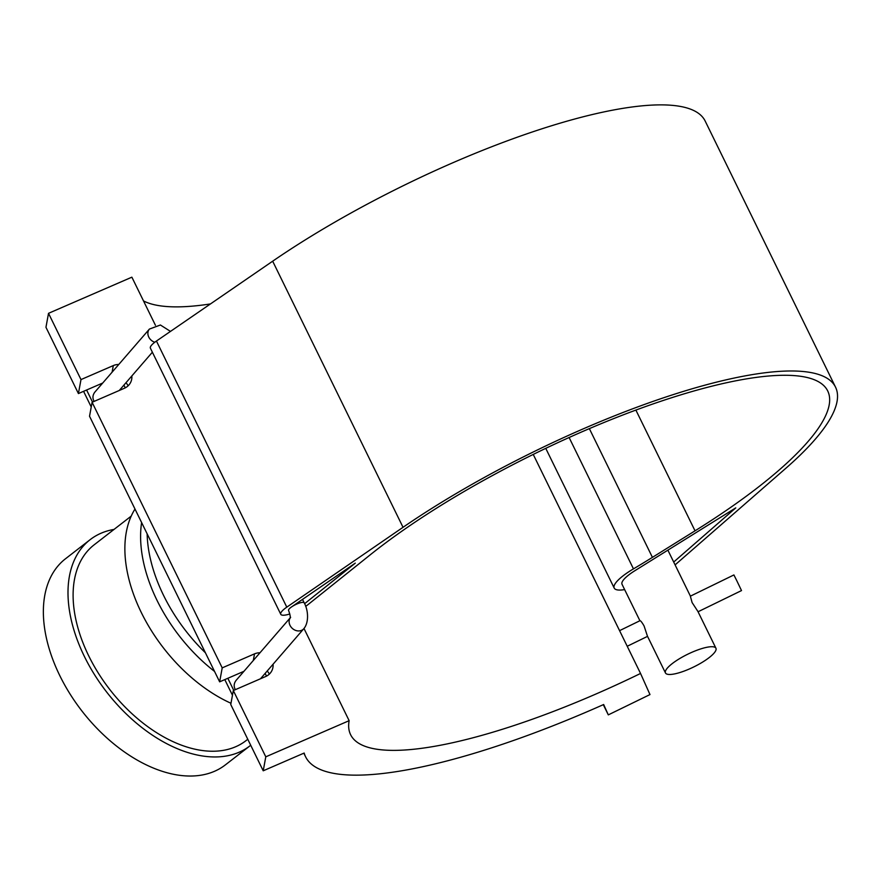 <?xml version="1.0" encoding="UTF-8"?>
<svg xmlns="http://www.w3.org/2000/svg" width="881" height="881" viewBox="0 0 881 881"><rect width="100%" height="100%" fill="white"/><g stroke="black" fill="none" stroke-linecap="round" stroke-linejoin="round"><path stroke-width="1.32" d="M619.563 630.653L639.991 620.698C640.674 620.665 642.029 622.415 644.077 625.962L647.447 636.159L665.474 672.963A28.093 7.037 153.9 0 0 684.328 671.014A28.093 7.037 153.9 0 0 711.253 655.882A28.093 7.037 153.9 0 0 715.934 648.24A28.093 7.037 153.9 0 0 678.645 659.208A28.093 7.037 153.9 0 0 665.474 672.963M715.934 648.24L697.906 611.447L692.103 602.56L690.352 596.173L733.906 574.941L736.824 580.777L741.516 590.578L698.06 611.755M102.725 383.026L86.602 390.008L92.527 402.088M123.913 385.107L125.256 387.849M154.781 342.246A8.7 7.257 40.9 0 1 147.876 333.117A8.7 7.257 40.9 0 1 149.407 329.076L94.983 391.957C92.604 394.996 92.318 398.146 94.124 401.395M265.148 673.381L266.491 676.134M243.949 671.3L227.838 678.293L233.751 690.363M290.135 617.922L236.218 680.242C233.839 683.282 233.542 686.42 235.348 689.669M83.574 391.329L91.228 406.967M224.798 679.603L232.463 695.241M227.838 678.293L219.644 681.839L89.532 416.239L92.098 402.276L124.408 388.257A13.039 12.411 -169.6 0 0 131.687 379.27A13.039 12.411 -169.6 0 0 131.82 375.967M608.297 714.876L649.98 694.569L640.542 673.458A289.838 72.572 -26.1 0 1 350.605 734.688A289.838 72.572 -26.1 0 1 349.14 720.68L265.787 756.823L263.221 770.798L304.165 753.046A339.978 85.127 153.9 0 0 305.575 756.746A339.978 85.127 153.9 0 0 603.661 704.514L608.297 714.876L603.298 704.668M263.221 770.798L230.756 704.525L233.322 690.55L265.633 676.542A13.039 12.411 -169.6 0 0 272.912 667.556A13.039 12.411 -169.6 0 0 273.044 664.252M86.602 390.008L78.42 393.565L45.955 327.291L48.521 313.317L131.875 277.174L155.43 325.265M269.322 674.119A13.039 12.411 10.4 0 0 267.196 671.014M128.097 385.834A13.039 12.411 10.4 0 0 125.972 382.728M219.644 681.839L222.21 667.875L254.532 653.856A13.039 12.411 -169.6 0 1 259.994 652.766M78.42 393.565L80.986 379.59L113.297 365.582A13.039 12.411 -169.6 0 1 118.77 364.481M80.986 379.59L48.521 313.317M265.787 756.823L233.322 690.55M303.989 628.494L349.14 720.68M222.21 667.875L92.098 402.276M640.542 673.458L533.236 454.42M143.504 300.928A289.838 72.572 153.9 0 0 210.471 303.934M639.903 620.742L622.019 584.257A28.093 7.037 153.9 0 1 634.882 570.701L735.778 507.874L673.701 562.034M569.115 437.516L633.461 568.873A36.793 9.206 153.9 0 0 614.211 588.079A36.793 9.206 153.9 0 0 624.64 589.598M675.099 564.897L785.786 468.329A298.538 74.742 153.9 0 0 835.529 387.144A298.538 74.742 153.9 0 0 671.917 395.029A298.538 74.742 153.9 0 0 403.035 527.301L286.799 607.152A17.389 4.35 153.9 0 0 280.764 614.288A17.389 4.35 153.9 0 0 289.816 613.98M305.663 606.326A17.389 4.35 153.9 0 0 308.196 604.465L370.472 554.634A289.838 72.572 -26.1 0 1 644.804 406.835A289.838 72.572 -26.1 0 1 827.722 390.966A289.838 72.572 -26.1 0 1 695.032 530.825L652.425 557.365L589.356 428.629M633.461 568.873A289.838 72.572 153.9 0 0 652.425 557.365M290.631 617.35L290.08 618.22C290.543 617.03 290.047 614.442 288.572 610.467A8.7 2.18 -26.1 0 1 291.589 606.899L355.285 563.135L304.606 603.694M280.764 614.288L150.398 348.182A17.389 4.35 -26.1 0 1 156.444 341.046L272.67 261.194A298.538 74.742 -26.1 0 1 541.551 128.923A298.538 74.742 -26.1 0 1 705.163 121.038L835.529 387.144M205.394 652.766A130.432 80.314 -127.8 0 1 147.138 533.831M214.535 671.421A130.432 80.314 -127.8 0 1 141.61 522.554M230.987 703.269A130.432 80.314 -127.8 0 1 134.991 509.031M247.781 739.28L245.953 740.69A123.902 76.306 -127.8 0 1 109.751 689.471A123.902 76.306 -127.8 0 1 94.19 544.788L131.236 516.09M250.711 745.249A130.432 80.314 -127.8 0 1 249.94 745.855A130.432 80.314 -127.8 0 1 106.568 691.926A130.432 80.314 -127.8 0 1 90.203 539.624A130.432 80.314 -127.8 0 1 114.023 529.426M249.94 745.855L225.294 764.939A130.432 80.314 -127.8 0 1 81.933 711.011A130.432 80.314 -127.8 0 1 65.557 558.719L90.203 539.624M254.532 653.856L253.31 660.486M113.297 365.582L112.085 372.2M291.589 606.899A8.7 2.18 153.9 0 1 299.419 603.045A8.7 2.18 153.9 0 1 304.187 602.813C308.35 610.181 309.099 622.592 303.78 628.737A8.7 7.257 -139.1 0 1 292.69 628.726A8.7 7.257 -139.1 0 1 291.699 627.79A8.7 7.257 -139.1 0 1 290.124 618.044M695.032 530.825L635.884 410.083M403.035 527.301L272.67 261.194M286.799 607.152L156.444 341.046M627.217 646.269L647.546 636.357M303.835 753.189L305.575 756.746M303.78 628.737L260.479 678.777M152.38 352.224L119.254 390.492M149.407 329.076L160.397 325.001L170.485 331.399M304.187 602.813L302.513 599.388M614.211 588.079L545.757 448.352M690.407 596.14L667.875 550.151"/></g></svg>
